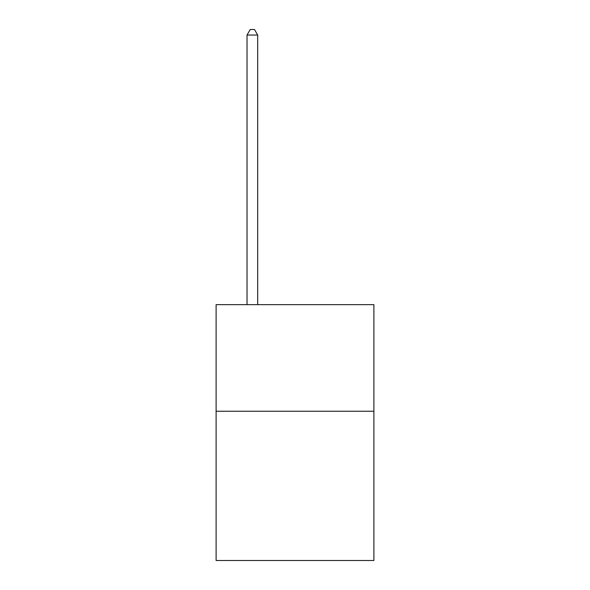 <?xml version="1.0" encoding="UTF-8"?>
<svg xmlns="http://www.w3.org/2000/svg" width="590" height="590" viewBox="0 0 590 590"><rect width="100%" height="100%" fill="white"/><g stroke="black" fill="none" stroke-linecap="round" stroke-linejoin="round"><path stroke-width="0.89" d="M373.89 411.245L373.89 560.5L216.11 560.5L216.11 304.639L373.89 304.639L373.89 411.245L216.11 411.245M257.69 304.639L257.69 35.046L247.026 35.046L247.026 304.639M247.026 35.046L250.226 29.5L254.489 29.5L257.69 35.046"/></g></svg>

